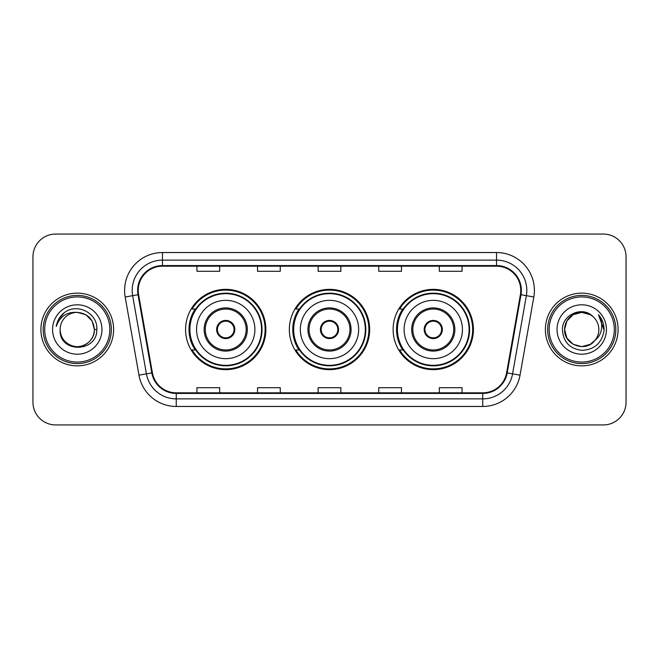 <?xml version="1.0" encoding="UTF-8"?>
<svg xmlns="http://www.w3.org/2000/svg" width="659" height="659" viewBox="0 0 659 659"><rect width="100%" height="100%" fill="white"/><g stroke="black" fill="none" stroke-linecap="round" stroke-linejoin="round"><path stroke-width="0.99" d="M393.126 329.5A40.15 40.15 0 0 0 433.276 369.65A40.15 40.15 0 0 0 473.417 329.5A40.15 40.15 0 0 0 433.276 289.35A40.15 40.15 0 0 0 393.126 329.5M289.35 329.5A40.15 40.15 0 0 0 329.5 369.65A40.15 40.15 0 0 0 369.65 329.5A40.15 40.15 0 0 0 329.5 289.35A40.15 40.15 0 0 0 289.35 329.5M185.583 329.5A40.15 40.15 0 0 0 225.724 369.65A40.15 40.15 0 0 0 265.874 329.5A40.15 40.15 0 0 0 225.724 289.35A40.15 40.15 0 0 0 185.583 329.5M195.212 349.954A36.739 36.739 0 0 1 195.212 309.046M298.98 349.954A36.739 36.739 0 0 1 298.98 309.046M402.756 349.954A36.739 36.739 0 0 1 402.756 309.046M32.95 256.779L32.95 402.221A22.727 22.727 0 0 0 55.677 424.94L603.323 424.94A22.727 22.727 0 0 0 626.05 402.221L626.05 256.779A22.727 22.727 0 0 0 603.323 234.06L55.677 234.06A22.727 22.727 0 0 0 32.95 256.779L32.95 402.221M40.907 329.5A36.36 36.36 0 0 0 77.26 365.86A36.36 36.36 0 0 0 113.62 329.5A36.36 36.36 0 0 0 77.26 293.14A36.36 36.36 0 0 0 40.907 329.5A36.36 36.36 0 0 0 77.26 365.86A36.36 36.36 0 0 0 113.62 329.5A36.36 36.36 0 0 0 77.26 293.14A36.36 36.36 0 0 0 40.907 329.5M545.38 329.5A36.36 36.36 0 0 0 581.74 365.86A36.36 36.36 0 0 0 618.093 329.5A36.36 36.36 0 0 0 581.74 293.14A36.36 36.36 0 0 0 545.38 329.5A36.36 36.36 0 0 0 581.74 365.86A36.36 36.36 0 0 0 618.093 329.5A36.36 36.36 0 0 0 581.74 293.14A36.36 36.36 0 0 0 545.38 329.5M138.242 290.413A24.243 24.243 0 0 1 162.476 266.178L496.524 266.178A24.243 24.243 0 0 1 520.396 294.622L506.606 372.796A24.243 24.243 0 0 1 482.742 392.822L176.258 392.822A24.243 24.243 0 0 1 152.394 372.796L138.604 294.622A24.243 24.243 0 0 1 138.242 290.413M137.632 290.413A24.844 24.844 0 0 0 138.011 294.73L151.792 372.903A24.844 24.844 0 0 0 176.258 393.431L482.742 393.431A24.844 24.844 0 0 0 507.208 372.903L520.989 294.73A24.844 24.844 0 0 0 496.524 265.569L162.476 265.569A24.844 24.844 0 0 0 137.632 290.413M125.177 296.995A37.876 37.876 0 0 1 162.476 252.537L496.524 252.537A37.876 37.876 0 0 1 533.823 296.995L520.033 375.16A37.876 37.876 0 0 1 482.742 406.463L176.258 406.463A37.876 37.876 0 0 1 138.967 375.16L125.177 296.995L132.64 295.677A30.298 30.298 0 0 1 162.476 260.116L496.524 260.116A30.298 30.298 0 0 1 526.36 295.677L512.578 373.851A30.298 30.298 0 0 1 482.742 398.884L176.258 398.884A30.298 30.298 0 0 1 146.422 373.851L132.64 295.677A30.298 30.298 0 0 1 132.179 290.413M603.323 234.06L55.677 234.06M55.677 424.94L603.323 424.94M626.05 402.221L626.05 256.779M318.14 266.178L318.14 271.302L340.86 271.302L340.86 266.178M257.537 266.178L257.537 271.302L280.264 271.302L280.264 266.178M196.942 266.178L196.942 271.302L219.669 271.302L219.669 266.178M378.736 266.178L378.736 271.302L401.463 271.302L401.463 266.178M439.331 266.178L439.331 271.302L462.058 271.302L462.058 266.178M340.86 392.822L340.86 387.698L318.14 387.698L318.14 392.822M280.264 392.822L280.264 387.698L257.537 387.698L257.537 392.822M219.669 392.822L219.669 387.698L196.942 387.698L196.942 392.822M401.463 392.822L401.463 387.698L378.736 387.698L378.736 392.822M462.058 392.822L462.058 387.698L439.331 387.698L439.331 392.822M109.831 329.5A32.571 32.571 0 0 0 77.26 296.929A32.571 32.571 0 0 0 44.688 329.5A32.571 32.571 0 0 0 77.26 362.071A32.571 32.571 0 0 0 109.831 329.5M111.346 329.5A34.087 34.087 0 0 0 77.26 295.413A34.087 34.087 0 0 0 43.173 329.5A34.087 34.087 0 0 0 77.26 363.587A34.087 34.087 0 0 0 111.346 329.5M96.791 329.5L94.385 329.5L92.095 320.941L85.827 314.673L77.26 312.374C87.663 313.387 93.372 319.096 94.385 329.5L92.095 320.941L85.827 314.673L77.26 312.374L85.827 314.673L92.095 320.941L94.385 329.5L92.095 320.941L85.827 314.673L77.26 312.374L85.827 314.673L92.095 320.941L94.385 329.5C94.155 335.958 91.296 340.901 85.827 344.327C75.151 351.165 59.557 342.161 60.142 329.5C58.544 353.43 97.557 352.878 96.791 329.5C98.109 313.124 76.839 302.514 64.244 312.737C59.788 316.304 57.127 320.892 56.254 326.502C59.78 316.452 66.781 311.748 77.26 312.374L85.827 314.673L92.095 320.941L94.385 329.5C94.97 342.161 79.377 351.165 68.701 344.327C63.223 340.901 60.373 335.958 60.142 329.5C59.557 342.161 75.151 351.165 85.827 344.327C91.296 340.901 94.155 335.958 94.385 329.5C94.155 335.958 91.296 340.901 85.827 344.327C75.151 351.165 59.557 342.161 60.142 329.5C60.373 335.958 63.223 340.901 68.701 344.327C79.377 351.165 94.97 342.161 94.385 329.5C94.97 342.161 79.377 351.165 68.701 344.327C63.223 340.901 60.373 335.958 60.142 329.5A17.126 17.126 0 0 1 77.26 312.374L85.827 314.673L92.095 320.941L94.385 329.5A17.126 17.126 0 0 0 94.377 328.874M52.563 329.5A24.696 24.696 0 0 0 77.26 354.196A24.696 24.696 0 0 0 101.964 329.5A24.696 24.696 0 0 0 77.26 304.804A24.696 24.696 0 0 0 52.563 329.5M58.758 319.104L64.244 312.737M196.563 329.5A29.161 29.161 0 0 1 225.724 300.339A29.161 29.161 0 0 1 254.893 329.5A29.161 29.161 0 0 1 225.724 358.661A29.161 29.161 0 0 1 196.563 329.5A29.161 29.161 0 0 0 225.724 358.661A29.161 29.161 0 0 0 254.893 329.5M205.278 329.5A20.454 20.454 0 0 0 225.724 349.954A20.454 20.454 0 0 0 246.178 329.5A20.454 20.454 0 0 0 225.724 309.046A20.454 20.454 0 0 0 205.278 329.5M195.665 309.046A36.36 36.36 0 0 0 195.665 349.954M261.557 329.5A35.825 35.825 0 0 0 225.724 293.675A35.825 35.825 0 0 0 189.899 329.5A35.825 35.825 0 0 0 225.724 365.325A35.825 35.825 0 0 0 261.557 329.5M216.638 329.5A9.086 9.086 0 0 0 225.724 338.586A9.086 9.086 0 0 0 234.818 329.5A9.086 9.086 0 0 0 225.724 320.414A9.086 9.086 0 0 0 216.638 329.5M265.116 329.5A39.392 39.392 0 0 1 192.066 349.954L195.715 349.954A36.319 36.319 0 0 0 262.043 329.591A36.319 36.319 0 0 0 195.715 309.046L192.066 309.046A39.392 39.392 0 0 1 265.116 329.5M216.926 327.226L217.239 327.226A8.789 8.789 0 0 1 234.217 327.226L233.739 327.226A8.328 8.328 0 0 1 225.724 337.828A8.328 8.328 0 0 1 217.709 327.226A8.328 8.328 0 0 1 233.739 327.226L234.53 327.226M217.239 327.226L217.709 327.226L217.239 327.226M234.53 331.774L234.217 331.774A8.789 8.789 0 0 1 217.239 331.774L216.926 331.774M234.217 331.774L233.739 331.774L234.217 331.774M590.299 344.327A17.126 17.126 0 0 0 594.92 340.423L590.299 344.327L581.74 346.626L573.173 344.327L566.905 338.059L564.615 329.5L566.905 320.941L573.173 314.673L581.74 312.374L590.299 314.673L592.952 316.559C582.449 305.545 562.218 314.623 562.407 329.5C563.181 342.005 569.804 348.965 582.292 350.374C594.583 349.484 601.832 342.952 604.031 330.785L604.072 329.5C604.006 323.882 602.137 318.956 598.463 314.705C601.255 319.286 602.244 324.22 601.412 329.5C600.662 333.907 598.496 337.556 594.92 340.423L594.575 340.835C585.316 352.705 563.733 344.723 564.615 329.5L566.905 338.059L573.173 344.327L581.74 346.626L590.299 344.327L594.92 340.423L591.082 343.85M614.312 329.5A32.571 32.571 0 0 0 581.74 296.929A32.571 32.571 0 0 0 549.169 329.5A32.571 32.571 0 0 0 581.74 362.071A32.571 32.571 0 0 0 614.312 329.5M615.827 329.5A34.087 34.087 0 0 0 581.74 295.413A34.087 34.087 0 0 0 547.654 329.5A34.087 34.087 0 0 0 581.74 363.587A34.087 34.087 0 0 0 615.827 329.5M594.92 340.423C597.507 337.243 598.817 333.602 598.858 329.5C598.759 324.335 596.79 320.019 592.952 316.559M557.036 329.5A24.696 24.696 0 0 0 581.74 354.196A24.696 24.696 0 0 0 606.437 329.5A24.696 24.696 0 0 0 581.74 304.804A24.696 24.696 0 0 0 557.036 329.5M590.299 314.673A17.126 17.126 0 0 0 564.615 329.5M598.627 314.895L604.056 330.151L598.463 314.705L602.919 322.44M598.463 314.705L604.072 329.5M300.339 329.5A29.161 29.161 0 0 1 329.5 300.339A29.161 29.161 0 0 1 358.661 329.5A29.161 29.161 0 0 1 329.5 358.661A29.161 29.161 0 0 1 300.339 329.5A29.161 29.161 0 0 0 329.5 358.661A29.161 29.161 0 0 0 358.661 329.5M309.046 329.5A20.454 20.454 0 0 0 329.5 349.954A20.454 20.454 0 0 0 349.954 329.5A20.454 20.454 0 0 0 329.5 309.046A20.454 20.454 0 0 0 309.046 329.5M299.441 309.046A36.36 36.36 0 0 0 299.441 349.954M365.325 329.5A35.825 35.825 0 0 0 329.5 293.675A35.825 35.825 0 0 0 293.675 329.5A35.825 35.825 0 0 0 329.5 365.325A35.825 35.825 0 0 0 365.325 329.5M320.414 329.5A9.086 9.086 0 0 0 329.5 338.586A9.086 9.086 0 0 0 338.586 329.5A9.086 9.086 0 0 0 329.5 320.414A9.086 9.086 0 0 0 320.414 329.5M368.892 329.5A39.392 39.392 0 0 1 295.833 349.954L299.491 349.954A36.319 36.319 0 0 0 365.819 329.591A36.319 36.319 0 0 0 299.491 309.046L295.833 309.046A39.392 39.392 0 0 1 368.892 329.5M320.702 327.226L321.007 327.226A8.789 8.789 0 0 1 337.993 327.226L337.515 327.226A8.328 8.328 0 0 1 329.5 337.828A8.328 8.328 0 0 1 321.485 327.226A8.328 8.328 0 0 1 337.515 327.226L338.298 327.226M321.007 327.226L321.485 327.226L321.007 327.226M338.298 331.774L337.515 331.774A8.328 8.328 0 0 1 321.485 331.774L320.702 331.774M337.515 331.774L337.993 331.774A8.789 8.789 0 0 1 321.007 331.774L321.485 331.774M404.107 329.5A29.161 29.161 0 0 1 433.276 300.339A29.161 29.161 0 0 1 462.437 329.5A29.161 29.161 0 0 1 433.276 358.661A29.161 29.161 0 0 1 404.107 329.5A29.161 29.161 0 0 0 433.276 358.661A29.161 29.161 0 0 0 462.437 329.5M412.822 329.5A20.454 20.454 0 0 0 433.276 349.954A20.454 20.454 0 0 0 453.721 329.5A20.454 20.454 0 0 0 433.276 309.046A20.454 20.454 0 0 0 412.822 329.5M403.209 309.046A36.36 36.36 0 0 0 403.209 349.954M469.101 329.5A35.825 35.825 0 0 0 433.276 293.675A35.825 35.825 0 0 0 397.443 329.5A35.825 35.825 0 0 0 433.276 365.325A35.825 35.825 0 0 0 469.101 329.5M424.182 329.5A9.086 9.086 0 0 0 433.276 338.586A9.086 9.086 0 0 0 442.362 329.5A9.086 9.086 0 0 0 433.276 320.414A9.086 9.086 0 0 0 424.182 329.5M472.66 329.5A39.392 39.392 0 0 1 399.609 349.954L403.259 349.954A36.319 36.319 0 0 0 469.595 329.591A36.319 36.319 0 0 0 403.259 309.046L399.609 309.046A39.392 39.392 0 0 1 472.66 329.5M424.47 327.226L424.783 327.226A8.789 8.789 0 0 1 441.761 327.226L441.291 327.226A8.328 8.328 0 0 1 433.276 337.828A8.328 8.328 0 0 1 425.261 327.226A8.328 8.328 0 0 1 441.291 327.226L442.074 327.226M424.783 327.226L425.261 327.226L424.783 327.226M442.074 331.774L441.291 331.774A8.328 8.328 0 0 1 425.261 331.774L424.47 331.774M441.291 331.774L441.761 331.774A8.789 8.789 0 0 1 424.783 331.774L425.261 331.774M496.524 252.537L496.524 265.569M132.64 295.677L138.011 294.73M176.258 406.463L176.258 393.431M482.742 393.431L482.742 406.463M507.208 372.903L520.033 375.16M138.967 375.16L151.792 372.903M520.989 294.73L533.823 296.995M162.476 252.537L162.476 265.569M247.314 329.5A21.59 21.59 0 0 0 225.724 307.91A21.59 21.59 0 0 0 204.142 329.5A21.59 21.59 0 0 0 225.724 351.09A21.59 21.59 0 0 0 247.314 329.5M351.09 329.5A21.59 21.59 0 0 0 329.5 307.91A21.59 21.59 0 0 0 307.91 329.5A21.59 21.59 0 0 0 329.5 351.09A21.59 21.59 0 0 0 351.09 329.5M454.858 329.5A21.59 21.59 0 0 0 433.276 307.91A21.59 21.59 0 0 0 411.686 329.5A21.59 21.59 0 0 0 433.276 351.09A21.59 21.59 0 0 0 454.858 329.5"/></g></svg>
